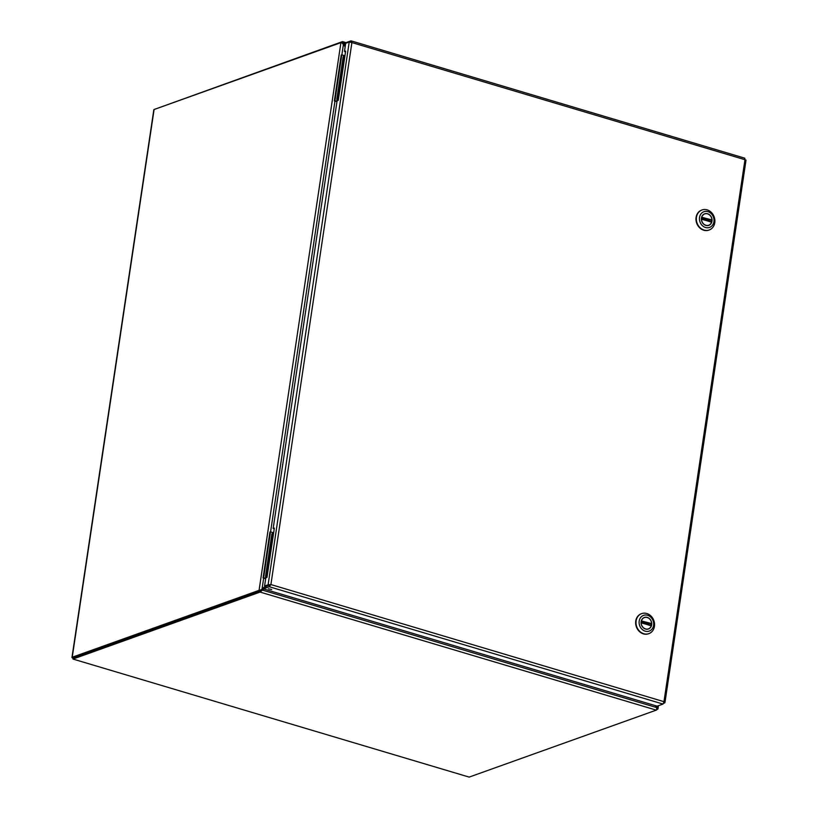 <?xml version="1.0" encoding="UTF-8"?>
<svg xmlns="http://www.w3.org/2000/svg" width="818" height="818" viewBox="0 0 818 818"><rect width="100%" height="100%" fill="white"/><g stroke="black" fill="none" stroke-linecap="round" stroke-linejoin="round"><path stroke-width="1.23" d="M345.155 46.8L341.709 42.536L342.701 43.242L342.834 41.749A2.035 0.89 -73.4 0 0 342.65 41.636A2.035 0.89 -73.4 0 0 342.364 41.657L155.154 109.131M341.791 42.597L341.709 42.536A2.035 0.562 8.5 0 0 340.922 42.638L154.091 109.51L72.24 657.222A2.035 0.562 -171.5 0 0 71.974 657.437A2.035 0.562 -171.5 0 0 72.996 658.091L73.109 658.132M261.29 589.573L260.533 590.688L261.29 589.573M260.472 590.576L262.466 590.115L260.656 591.608L259.848 590.248L261.596 589.461M263.662 578.111L261.995 589.328L263.468 588.306M265.758 586.71L266.699 586.066M656.496 707.56L657.13 707.069L657.969 708.879L656.762 708.715M656.486 705.985L657.13 707.069L657.273 706.118M656.435 707.314L655.463 705.678M259.848 590.248A2.035 0.562 -171.5 0 0 259.071 590.351L72.24 657.222M656.834 709.451L657.713 709.134A2.035 0.562 -171.5 0 0 657.969 708.92A2.035 0.562 -171.5 0 0 657.969 708.879L658.449 705.699M264.02 589.032L262.466 590.115L656.476 707.519L656.844 709.656A2.035 0.89 106.6 0 1 656.281 710.126L469.154 777.1L72.966 659.052L73.17 657.692L260.298 590.719L73.385 657.652M71.974 657.437L153.835 109.724A2.035 0.562 8.5 0 1 154.091 109.51M261.842 590.33L263.774 588.97M656.476 707.519L655.361 705.648M72.966 659.052L260.093 592.079A2.035 0.89 -73.4 0 0 260.656 591.608M342.834 41.749L345.339 45.563M344.848 43.763L342.701 43.242M345.176 46.698L343.448 43.804M264.572 586.025L265.799 586.394L269.337 585.126L268.11 584.758L264.572 586.025L265.799 577.825L266.975 577.406L274.347 528.101L273.161 528.52L274.234 528.837M269.337 585.126L270.901 584.553L268.11 584.758L349.214 42.035L345.677 43.303L344.45 51.503L345.636 51.084L338.263 100.379L337.088 100.808L273.161 528.52M344.45 51.503L345.523 51.82M268.335 588.776L271.699 589.512L268.335 588.776M349.214 42.035L351.904 42.577L350.861 40.9L344.961 43.006L344.756 44.366L345.482 44.581M663.592 703.306L664.666 702.928L663.971 701.68L663.02 704.063L657.13 706.169L263.386 588.848L269.286 586.741L270.901 584.553L663.971 701.68L744.973 159.704L745.781 160.205M270.206 584.798L263.59 587.488L263.386 588.848M269.49 585.381L269.286 586.741L663.02 704.063M663.817 702.672L664.942 702.59L746.026 160.093M270.901 584.553L351.904 42.577L744.973 159.704L744.82 158.191L351.219 40.9L350.666 42.178M345.564 44.08L344.756 44.366M265.717 578.346L263.641 577.723L270.502 531.853L269.92 532.068L263.059 577.937L265.666 578.715M270.502 531.853L273.386 532.712M263.059 577.937L263.641 577.723M337.006 101.309L334.94 100.686L341.791 54.826L341.208 55.031L334.358 100.9L336.955 101.677M341.791 54.826L344.572 55.644M334.358 100.9L334.94 100.686M269.562 560.115A3.609 3.078 70.3 0 0 269.122 561.363A3.609 3.078 70.3 0 0 269.163 562.743M271.351 548.08A3.609 3.078 70.3 0 0 270.922 549.328A3.609 3.078 70.3 0 0 270.962 550.708M265.86 577.805A2.413 2.065 -109.7 0 1 265.574 576.138L271.791 534.481A2.413 2.065 -109.7 0 1 273.345 532.753M273.672 532.62A2.413 2.065 70.3 0 0 272.353 534.287L271.791 534.481M265.574 576.138L266.126 575.933L272.353 534.287M266.126 575.933A2.413 2.065 70.3 0 0 266.412 577.6M271.024 550.33A3.476 2.965 -109.7 0 1 271.3 548.459M269.224 562.365A3.476 2.965 -109.7 0 1 269.5 560.494M340.861 83.007A3.609 3.078 70.3 0 0 340.431 84.254A3.609 3.078 70.3 0 0 340.472 85.634M342.66 70.972A3.609 3.078 70.3 0 0 342.231 72.219A3.609 3.078 70.3 0 0 342.272 73.6M337.2 100.767A2.413 2.065 -109.7 0 1 336.873 99.029L343.1 57.372A2.413 2.065 -109.7 0 1 344.654 55.644M344.971 55.501A2.413 2.065 70.3 0 0 343.662 57.178L343.1 57.372M336.873 99.029L337.435 98.825L343.662 57.178M337.435 98.825A2.413 2.065 70.3 0 0 337.762 100.563M342.323 73.221A3.476 2.965 -109.7 0 1 342.599 71.35M340.523 85.256A3.476 2.965 -109.7 0 1 340.809 83.385M641.516 613.674A10.634 9.09 70.3 0 0 641.322 613.735A10.634 9.09 70.3 0 0 635.698 623.93A10.634 9.09 70.3 0 0 643.398 633.868A10.634 9.09 70.3 0 0 648.5 633.766A10.634 9.09 70.3 0 0 648.684 633.694M643.776 633.735A10.634 9.09 -109.7 0 1 636.067 623.797A10.634 9.09 -109.7 0 1 641.701 613.602A10.634 9.09 -109.7 0 1 646.793 613.51A10.634 9.09 -109.7 0 1 654.502 623.449A10.634 9.09 -109.7 0 1 648.868 633.633A10.634 9.09 -109.7 0 1 643.776 633.735M647.59 615.269A8.354 7.147 -109.7 0 1 652.038 629.052A8.354 7.147 -109.7 0 1 639.574 625.341A8.354 7.147 -109.7 0 1 647.59 615.269M645.525 629.032A6.115 5.225 70.3 0 0 648.459 628.981A6.115 5.225 70.3 0 0 651.322 621.455A6.115 5.225 70.3 0 0 644.339 617.457A6.115 5.225 70.3 0 0 641.097 623.316A6.115 5.225 70.3 0 0 645.525 629.032M641.271 620.882L651.629 623.572A6.002 5.133 70.3 0 0 644.38 617.57A6.002 5.133 70.3 0 0 641.516 620.555M651.629 623.572L650.699 624.216M651.23 625.658L641.169 622.866A6.002 5.133 70.3 0 0 648.418 628.868A6.002 5.133 70.3 0 0 651.281 625.882L641.097 622.641M641.578 621.854L649.175 624.114M701.844 210.022A10.634 9.09 70.3 0 0 701.65 210.093A10.634 9.09 70.3 0 0 696.026 220.277A10.634 9.09 70.3 0 0 703.725 230.216A10.634 9.09 70.3 0 0 708.817 230.124A10.634 9.09 70.3 0 0 709.012 230.052M704.093 230.083A10.634 9.09 -109.7 0 1 696.394 220.144A10.634 9.09 -109.7 0 1 702.028 209.96A10.634 9.09 -109.7 0 1 707.12 209.858A10.634 9.09 -109.7 0 1 714.83 219.797A10.634 9.09 -109.7 0 1 709.196 229.991A10.634 9.09 -109.7 0 1 704.093 230.083M707.907 211.627A8.354 7.147 -109.7 0 1 712.355 225.4A8.354 7.147 -109.7 0 1 699.901 221.688A8.354 7.147 -109.7 0 1 707.907 211.627M705.852 225.39A6.115 5.225 70.3 0 0 708.787 225.339A6.115 5.225 70.3 0 0 711.65 217.813A6.115 5.225 70.3 0 0 704.666 213.815A6.115 5.225 70.3 0 0 701.425 219.674A6.115 5.225 70.3 0 0 705.852 225.39M701.599 217.24L711.957 219.93A6.002 5.133 70.3 0 0 704.697 213.917A6.002 5.133 70.3 0 0 701.834 216.913M711.957 219.93L711.016 220.563M711.548 222.015L701.496 219.224A6.002 5.133 70.3 0 0 708.746 225.226A6.002 5.133 70.3 0 0 711.609 222.24L701.425 218.999M701.895 218.212L709.503 220.471M343.488 43.998L341.873 54.847M334.961 101.084L270.574 531.884M259.071 590.351L340.922 42.638M656.281 710.126L260.093 592.079M641.302 620.893L651.486 623.93M701.619 217.251L711.813 220.277M261.044 589.921L261.954 589.338M342.65 41.636L346.004 42.638M273.059 532.835L273.621 532.63M344.368 55.726L344.92 55.522M649.093 625.013L649.093 623.214M641.874 621.066L641.424 622.723M650.555 625.443L650.678 623.684M651.271 625.658L641.067 622.621M709.421 221.361L709.421 219.572M702.192 217.414L701.752 219.081M710.883 221.801L711.006 220.042M711.588 222.015L701.384 218.968"/></g></svg>
